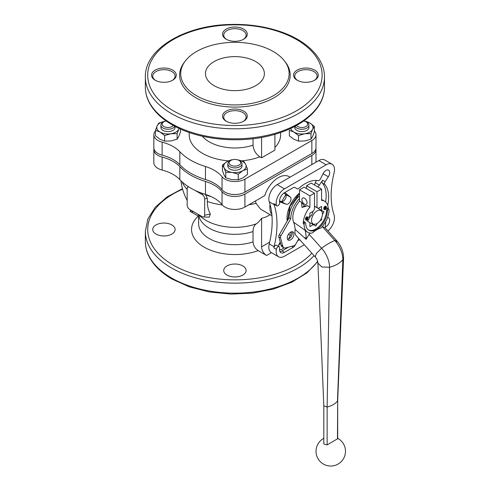 <?xml version="1.0" encoding="UTF-8"?>
<svg xmlns="http://www.w3.org/2000/svg" width="490" height="490" viewBox="0 0 490 490"><rect width="100%" height="100%" fill="white"/><g stroke="black" fill="none" stroke-linecap="round" stroke-linejoin="round"><path stroke-width="0.73" d="M155.495 130.897A14.143 8.165 180 0 0 153.835 134.732A14.143 8.165 180 0 0 162.141 142.167A37.712 21.774 180 0 1 179.836 151.735A62.457 36.058 180 0 0 205.469 166.526L205.469 179.518A37.712 21.774 180 0 1 222.037 189.734A14.143 8.165 180 0 0 244.914 192.135L311.854 153.493A14.143 8.165 180 0 0 315.995 147.717L315.995 134.732A14.143 8.165 180 0 1 311.854 140.501L244.914 179.15A14.143 8.165 180 0 1 222.037 176.743L222.037 189.734M205.469 179.518A62.457 36.058 180 0 1 179.836 164.72A37.712 21.774 180 0 0 162.141 155.159A14.143 8.165 180 0 1 153.835 147.717L153.835 134.732M162.141 157.082A14.143 8.165 180 0 1 153.835 149.646L153.835 162.631A14.143 8.165 0 0 0 162.141 170.073L162.141 157.082A37.712 21.774 180 0 1 179.836 166.649A62.457 36.058 180 0 0 205.469 181.441A37.712 21.774 180 0 1 222.037 191.657A14.143 8.165 180 0 0 244.914 194.065L311.854 155.416A14.143 8.165 180 0 0 315.995 149.646A14.143 8.165 180 0 0 315.897 148.678M153.835 149.646A14.143 8.165 180 0 1 153.94 148.678M162.141 170.073A37.712 21.774 0 0 1 179.836 179.634A62.457 36.058 0 0 0 205.469 194.432L205.469 181.441M290.043 177.184L288.99 176.578A21.211 12.25 -60 0 0 272.55 182.36A21.211 12.25 -60 0 0 264.747 195.602L244.914 207.05A14.143 8.165 0 0 1 222.037 204.649A37.712 21.774 0 0 0 205.469 194.432M294.827 187.437L297.216 188.815L294.833 187.437A2.946 1.703 120 0 0 293.357 187.584L284.5 192.699A7.068 4.085 120 0 0 279.606 202.493A2.358 1.36 120 0 1 278.767 205.065A2.358 1.36 120 0 1 276.795 205.867A2.358 1.36 120 0 1 276.342 205.169A11.784 6.805 -60 0 1 284.5 188.852L326.162 164.799A11.784 6.805 -60 0 1 332.055 164.211A11.784 6.805 -60 0 1 334.076 172.86A82.492 47.628 120 0 0 334.076 214.951A11.784 6.805 -60 0 1 327.933 230.913M297.216 188.815A2.358 1.36 120 0 0 298.857 188.356A32.995 19.049 120 0 1 318.212 180.602A2.358 1.36 120 0 0 320.423 178.942L323.051 173.717L328.325 176.768A5.304 3.062 120 0 0 328.606 170.189A5.304 3.062 120 0 0 323.051 173.717M325.574 201.929A32.995 19.049 120 0 0 322.279 182.948L324.778 184.393A32.995 19.049 120 0 1 327.681 205.335M298.251 239.775L298.857 240.125A32.995 19.049 120 0 0 299.88 239.843M298.857 240.125A2.358 1.36 120 0 0 297.216 241.558L294.833 245.686A2.946 1.703 120 0 1 293.357 247.242L284.5 252.356A7.068 4.085 120 0 1 280.96 252.711A7.068 4.085 120 0 1 279.606 248.222A2.358 1.36 120 0 0 279.153 246.721A2.358 1.36 120 0 0 277.499 247.193A2.358 1.36 120 0 0 276.342 249.306A11.784 6.805 -60 0 0 278.608 256.791A11.784 6.805 -60 0 0 284.5 256.209L304.296 244.773M288.488 247.168L281.995 250.917L284.5 252.356M279.943 251.591A7.068 4.085 120 0 0 281.995 250.917M163.109 235.953A11.197 6.462 180 0 1 164.72 235.953M234.11 276.948A11.197 6.462 180 0 1 235.721 276.948M332.055 164.211L324.723 159.979A11.784 6.805 120 0 0 318.831 160.567L277.162 184.62A11.784 6.805 120 0 0 269.249 201.819A82.492 47.628 120 0 1 269.249 243.916L274.082 246.703A82.492 47.628 120 0 0 274.082 204.606A11.784 6.805 120 0 1 273.843 203.724A2.358 1.36 120 0 0 274.296 204.428L276.795 205.867M279.153 246.721L276.654 245.282A2.358 1.36 120 0 0 275 245.747A2.358 1.36 120 0 0 273.843 247.867L276.342 249.306M322.279 182.948A2.358 1.36 120 0 1 322.616 180.204L325.115 181.649A2.358 1.36 120 0 0 324.778 184.393M325.115 181.649L328.325 176.768M325.385 227.017A5.304 3.062 120 0 0 329.298 222.436A5.304 3.062 120 0 0 328.606 217.817A5.304 3.062 120 0 0 328.325 217.689L327.608 217.425M322.616 180.204L319.407 185.085A4.122 2.383 120 0 1 317.679 186.843M316.466 180.4L315.303 182.715A4.122 2.383 120 0 0 314.647 185.091M274.082 246.703A11.784 6.805 120 0 0 273.843 247.867M279.527 200.741L286.252 204.226L279.833 201.874A5.304 3.062 120 0 1 279.557 201.745A5.304 3.062 120 0 1 279.508 201.715M284.776 192.539L285.113 192.735A5.304 3.062 120 0 0 284.855 192.558A5.304 3.062 120 0 0 284.8 192.527M285.113 192.735L290.356 197.121A4.122 2.383 120 0 1 290.16 201.745A4.122 2.383 120 0 1 286.252 204.226M288.457 234.306L290.356 235.402L288.488 239.126M280.249 242.164L279.833 242.795A5.304 3.062 120 0 0 278.492 246.341M279.496 249.337A5.304 3.062 120 0 0 279.557 249.373A5.304 3.062 120 0 0 283.82 247.756A5.892 3.399 120 0 0 285.829 247.879L294.055 245.674A2.358 1.36 120 0 0 295.666 244.247L298.863 238.71M290.356 235.402A4.122 2.383 120 0 0 290.901 232.009M171.831 224.935A11.197 6.462 180 0 1 175.108 229.51A11.197 6.462 180 0 1 163.911 235.972A11.197 6.462 180 0 1 152.721 229.51A11.197 6.462 180 0 1 159.63 223.538A11.197 6.462 180 0 1 171.831 224.935M242.832 265.929A11.197 6.462 180 0 1 246.109 270.498A11.197 6.462 180 0 1 234.918 276.96A11.197 6.462 180 0 1 223.722 270.498A11.197 6.462 180 0 1 230.631 264.526A11.197 6.462 180 0 1 242.832 265.929M269.249 243.916A11.784 6.805 120 0 0 271.27 252.558L278.608 256.791M278.7 245.276A5.304 3.062 120 0 0 280.274 243.052L280.415 242.777M281.419 201.439A4.122 2.383 120 0 0 285.327 198.952A4.122 2.383 120 0 0 285.523 194.328L283.973 193.036M253.036 241.895L253.036 231.543C253.085 227.924 254.157 225.357 256.264 223.85A53.502 30.888 60 0 0 261.58 218.228L261.58 246.825A7.068 4.085 60 0 0 266.578 255.486L258.181 250.635C255.094 248.546 253.379 245.631 253.036 241.895A36.297 20.954 0 0 1 198.621 223.734L198.621 214.889M193.403 211.6A7.068 4.085 60 0 1 189.918 211.227L198.315 216.078A43.365 25.039 0 0 0 204.25 247.211A43.365 25.039 0 0 0 258.181 250.635M194.75 190.249L202.168 194.53A3.534 2.04 60 0 1 204.667 198.86L204.667 215.22A3.534 2.04 60 0 1 203.252 217.003A3.534 2.04 60 0 1 202.168 216.66L189.667 209.444A3.534 2.04 60 0 1 187.168 205.114L187.168 188.754A3.534 2.04 60 0 1 187.419 187.646A3.534 2.04 60 0 1 188.889 187.008M211.276 196.643A54.329 31.366 0 0 1 205.622 194.818L207.307 198.303L207.307 201.482A41.95 32.187 -32.2 0 0 210.345 214.026L209.23 217.125L203.252 217.003M270.045 214.626A27.005 15.594 -60 0 1 261.58 218.228M288.512 210.32L290.086 211.227L288.512 210.32M281.946 201.531A21.211 12.25 -60 0 1 285.866 194.738M271.717 215.594L260.637 209.193L256.05 203.362L255.443 200.974M205.469 166.526A37.712 21.774 180 0 1 222.037 176.743M314.341 130.897A14.143 8.165 180 0 1 315.995 134.732M214.081 85.658A29.461 17.009 0 0 0 246.188 89.345A29.461 17.009 0 0 0 264.38 73.629A29.461 17.009 0 0 0 234.918 56.62A29.461 17.009 0 0 0 205.457 73.629A29.461 17.009 0 0 0 214.081 85.658M196.582 95.758A54.206 31.299 0 0 0 265.66 99.409A54.206 31.299 0 0 0 284.402 60.852A54.206 31.299 0 0 0 234.918 42.33A54.206 31.299 0 0 0 185.428 60.852A54.206 31.299 0 0 0 196.582 95.758M185.428 60.852L184.436 62.132A55.297 31.924 0 0 0 195.816 97.743A55.297 31.924 0 0 0 266.272 101.467A55.297 31.924 0 0 0 285.394 62.132L284.402 60.852M155.165 80.219A12.373 7.142 0 0 0 172.664 80.219A12.373 7.142 0 0 0 172.664 70.119A12.373 7.142 0 0 0 155.165 70.119A12.373 7.142 0 0 0 155.165 80.219L155.165 80.219M226.166 39.225A12.373 7.142 0 0 0 243.665 39.225A12.373 7.142 0 0 0 243.665 29.124A12.373 7.142 0 0 0 226.166 29.124A12.373 7.142 0 0 0 226.166 39.225L226.166 39.225M297.167 80.219A12.373 7.142 0 0 0 314.666 80.219A12.373 7.142 0 0 0 314.666 70.119A12.373 7.142 0 0 0 297.167 70.119A12.373 7.142 0 0 0 297.167 80.219L297.167 80.219M226.166 121.214A12.373 7.142 0 0 0 243.665 121.214A12.373 7.142 0 0 0 243.665 111.108A12.373 7.142 0 0 0 226.166 111.108A12.373 7.142 0 0 0 226.166 121.214L226.166 121.214M243.23 121.453A11.197 6.462 0 0 0 246.109 117.122A11.197 6.462 0 0 0 234.918 110.66A11.197 6.462 0 0 0 223.722 117.122A11.197 6.462 0 0 0 226.607 121.453M314.231 80.458A11.197 6.462 0 0 0 317.116 76.128A11.197 6.462 0 0 0 305.919 69.666A11.197 6.462 0 0 0 294.723 76.128A11.197 6.462 0 0 0 297.608 80.458M243.23 39.47A11.197 6.462 0 0 0 246.109 35.139A11.197 6.462 0 0 0 234.918 28.677A11.197 6.462 0 0 0 223.722 35.139A11.197 6.462 0 0 0 226.607 39.47M172.229 80.458A11.197 6.462 0 0 0 175.108 76.128A11.197 6.462 0 0 0 163.911 69.666A11.197 6.462 0 0 0 152.721 76.128A11.197 6.462 0 0 0 155.6 80.458M202.284 136.208A36.297 20.954 0 0 0 253.036 145.187L253.036 138.725M253.036 145.187C253.489 150.167 255.774 154.05 259.89 156.843L261.58 157.823L274.915 150.124L274.915 134.297M261.58 137.433L261.58 157.823M314.341 126.396L314.341 131.982L312.669 136.404L310.991 139.191L304.749 140.973L298.508 141.12L293.939 139.301L289.363 135.846L289.363 130.26L293.939 132.086L298.508 135.54L304.749 133.758L310.991 133.605L312.669 129.189L314.341 126.396L309.766 122.941L305.197 121.122M310.991 133.605L310.991 139.191M298.508 135.54L298.508 141.12M304.909 121.293A11.197 6.462 180 0 1 309.766 122.941A11.197 6.462 180 0 1 312.669 129.189A11.197 6.462 180 0 1 304.749 133.758A11.197 6.462 180 0 1 293.939 132.086A11.197 6.462 180 0 1 290.76 128.38M296.505 125.452A5.807 3.35 0 0 0 297.749 126.518A5.807 3.35 0 0 0 305.956 126.518A5.807 3.35 0 0 0 305.956 121.777A5.807 3.35 0 0 0 303.69 120.963M295.029 126.255A7.068 4.079 0 0 0 296.854 128.062A7.068 4.079 0 0 0 304.56 128.95A7.068 4.079 0 0 0 308.921 125.177A7.068 4.079 0 0 0 306.85 122.292L305.956 121.777M308.921 125.177L308.921 127.51A7.068 4.079 180 0 1 304.56 131.283A7.068 4.079 180 0 1 296.854 130.401A7.068 4.079 180 0 1 294.784 127.51L294.784 126.383M225.774 177.833L224.102 175.046L222.429 170.624L222.429 165.044L224.102 167.831L225.774 172.253L232.021 172.4L238.263 174.183L238.263 179.769L232.021 179.616L225.774 177.833L225.774 172.253M238.263 174.183L242.832 170.728L247.401 168.909L247.401 174.489L242.832 177.944L238.263 179.769M160.065 139.301L155.495 135.846L155.495 130.26L160.065 132.086L164.634 135.54L164.634 141.12L160.065 139.301M180.467 129.017L180.467 131.982L178.795 136.404L177.123 139.191L170.875 140.973L164.634 141.12M247.401 168.909L245.729 164.487L244.057 161.7L238.673 160.065M231.568 159.764L226.999 161.59L222.429 165.044M164.634 135.54L170.875 133.758L177.123 133.605L177.123 139.191M177.123 133.605L178.795 129.189A11.197 6.462 180 0 1 170.875 133.758A11.197 6.462 180 0 1 160.065 132.086A11.197 6.462 180 0 1 157.168 125.838L155.495 130.26M165.081 121.269L158.84 123.051L157.168 125.838A11.197 6.462 180 0 1 164.928 121.293M237.969 159.942A11.197 6.462 180 0 1 245.729 164.487A11.197 6.462 180 0 1 242.832 170.728A11.197 6.462 180 0 1 232.021 172.4A11.197 6.462 180 0 1 224.102 167.831A11.197 6.462 180 0 1 226.999 161.59A11.197 6.462 180 0 1 231.862 159.942M179.077 128.38A11.197 6.462 180 0 1 178.795 129.189M230.808 165.161A5.807 3.35 0 0 0 239.022 165.161A5.807 3.35 0 0 0 239.022 160.42A5.807 3.35 0 0 0 230.808 160.42A5.807 3.35 0 0 0 230.808 165.161M230.808 160.42L229.914 160.934A7.068 4.079 0 0 0 227.844 163.825A7.068 4.079 0 0 0 229.914 166.71A7.068 4.079 0 0 0 237.619 167.592A7.068 4.079 0 0 0 241.987 163.825A7.068 4.079 0 0 0 239.916 160.934L239.022 160.42M241.987 163.825L241.987 166.159A7.068 4.079 180 0 1 237.619 169.932A7.068 4.079 180 0 1 229.914 169.044A7.068 4.079 180 0 1 227.844 166.159L227.844 163.825M166.147 120.963A5.807 3.35 0 0 0 163.874 121.777A5.807 3.35 0 0 0 163.874 126.518A5.807 3.35 0 0 0 173.325 125.452M163.874 121.777L162.98 122.292A7.068 4.079 0 0 0 160.91 125.177A7.068 4.079 0 0 0 162.98 128.062A7.068 4.079 0 0 0 174.801 126.255M175.053 126.383L175.053 127.51A7.068 4.079 180 0 1 170.685 131.283A7.068 4.079 180 0 1 162.98 130.401A7.068 4.079 180 0 1 160.91 127.51L160.91 125.177M297.301 198.064L295.74 197.164M290.539 209.769L288.984 208.869M307.653 217.689L311.511 215.588L313.141 211.288M315.523 224.157A7.718 4.459 -60 0 1 311.591 219.502A7.718 4.459 -60 0 1 316.993 210.933A7.718 4.459 -60 0 1 322.249 212.501A7.718 4.459 -60 0 1 317.532 223.201A7.718 4.459 -60 0 1 315.523 224.157L313.141 224.536L309.913 222.674L309.913 226.619L313.331 224.647L315.744 226.043L317.293 223.36M298.337 196.937L296.762 196.031M322.445 214.436L323.994 211.754L314.494 206.272L321.385 210.247L322.249 212.501M309.913 222.674L307.5 221.278L309.913 217.095L309.913 213.15L313.245 211.227L314.494 209.059L314.494 193.183L304.082 187.168L299.494 189.814L299.494 201.108A17.677 10.204 120 0 0 293.577 222.209L305.099 230.22A17.677 10.204 120 0 0 306.905 231.825L307.738 232.309A17.677 10.204 120 0 0 312.21 233.044C315.125 230.496 318.035 228.812 320.944 227.997A17.677 10.204 120 0 0 329.078 209.781L328.245 208.593A17.677 10.204 120 0 0 324.582 201.206A17.677 10.204 120 0 0 321.581 200.386L321.581 189.091L316.993 191.737L306.581 185.728L311.162 183.082L321.581 189.091M326.126 206.578L325.709 206.333A1.593 0.919 120 0 0 324.484 206.762A1.593 0.919 120 0 0 323.786 208.36L323.786 208.648A1.593 0.919 120 0 0 324.117 209.377L324.533 209.622A1.593 0.919 120 0 0 325.758 209.193A1.593 0.919 120 0 0 326.456 207.595L326.456 207.301A1.593 0.919 120 0 0 326.126 206.578A1.593 0.919 120 0 0 324.901 207.001A1.593 0.919 120 0 0 324.202 208.605L324.202 208.893A1.593 0.919 120 0 0 324.533 209.622M321.581 210.357L321.581 206.413L318.243 208.336L316.993 207.613L316.993 191.737M319.958 220.819L321.581 219.881L321.581 218.013M314.494 193.183L309.913 195.829L309.913 207.117A17.677 10.204 120 0 0 303.249 223.734L304.082 221.584L305.748 223.25A15.319 8.845 120 0 0 308.921 230.263A15.319 8.845 120 0 0 320.723 226.16A15.319 8.845 120 0 0 327.412 210.743L328.245 208.593L327.412 208.115L326.579 210.265A15.319 8.845 120 0 1 320.16 225.388A15.319 8.845 120 0 1 308.516 230.006M307.481 216.99A1.06 0.613 120 0 0 307.359 216.88A1.06 0.613 120 0 0 307.206 216.831A1.77 1.023 120 0 0 305.631 218.05A0.766 0.441 120 0 0 305.656 218.877L306.072 219.122A0.766 0.441 120 0 0 306.305 219.146L307.487 218.901L307.426 219.379L307.114 218.957M307.426 219.379A1.311 0.753 120 0 1 306.342 219.814A1.311 0.753 120 0 1 306.324 219.802L306.091 220.2A1.77 1.023 120 0 0 306.115 220.212A1.77 1.023 120 0 0 307.616 219.575A0.766 0.441 120 0 0 307.732 218.528A0.766 0.441 120 0 0 307.506 218.503L306.415 218.761L306.305 218.375A1.311 0.753 120 0 1 307.377 217.487A0.704 0.41 120 0 1 307.671 217.842L307.255 217.603L307.996 217.603A1.06 0.613 120 0 0 307.775 217.119A1.06 0.613 120 0 0 307.622 217.07A1.77 1.023 120 0 0 306.048 218.289A0.766 0.441 120 0 0 306.072 219.122M307.451 218.473A0.766 0.441 120 0 0 307.316 218.289A0.766 0.441 120 0 0 307.089 218.258L306.268 218.454M306.324 219.734L305.907 219.496L305.674 219.961A1.77 1.023 120 0 0 305.693 219.973A1.77 1.023 120 0 0 305.717 219.979M306.146 219.636A1.311 0.753 120 0 0 307.01 219.134M307.738 232.309A17.677 10.204 120 0 1 304.082 224.212L303.249 223.734M309.913 207.117L307.481 205.714L302.018 207.411L304.498 205.978L307.481 205.714M299.494 201.108L301.515 202.272L302.018 207.411M309.913 195.829L299.494 189.814M304.082 224.212L304.915 222.068M304.498 198.187A3.651 2.107 60 0 1 306.881 201.408A3.651 2.107 60 0 1 306.324 204.33A3.651 2.107 60 0 1 302.667 202.223A3.651 2.107 60 0 1 302.667 198.003A3.651 2.107 60 0 1 304.498 198.187M301.515 202.272L304.498 205.978M316.993 207.613L314.494 206.174M306.581 188.613L306.581 185.728M321.581 219.881L320.852 219.465M322.383 226.643L334.878 240.584L336.661 240.645L324.986 227.623L322.181 226.668M310.305 233.105L309.11 234.312L306.109 239.285L295.188 229.424C294.643 232.162 294.943 234.22 296.089 235.61L315.211 256.95L316.436 253.373L321.599 248.252C326.707 244.406 331.13 241.852 334.878 240.584A19.496 11.258 -120 0 1 342.841 259.608L343.57 257.648C343.368 251.376 341.058 245.711 336.655 240.651L336.483 242.525M337.475 438.93L337.684 400.538L337.684 438.728L327.136 444.902L323.804 444.02L323.804 405.83L317.918 263.057L321.771 266.97L329.556 267.283C335.595 265.654 340.029 263.099 342.841 259.608L337.475 401.102C335.276 403.815 331.834 405.806 327.136 407.068L323.804 405.861M315.26 256.999L315.211 256.95C316.656 258.401 317.557 260.404 317.918 262.94L317.924 263.057M306.109 239.285L306.109 238.495A41.76 24.108 120 0 0 305.099 230.22M295.188 229.424A41.246 23.814 120 0 0 293.577 222.209M325.795 221.425A41.76 24.108 120 0 0 325.385 227.366L325.385 228.064M327.412 210.743L326.579 210.265M324.613 208.997A1.096 0.631 120 0 0 325.685 207.552L325.685 207.264A1.096 0.631 120 0 0 325.63 206.958M326.101 207.797L326.101 207.503A1.096 0.631 120 0 0 325.875 207.007A1.096 0.631 120 0 0 325.029 207.295A1.096 0.631 120 0 0 324.552 208.403L324.552 208.691A1.096 0.631 120 0 0 324.778 209.193A1.096 0.631 120 0 0 325.623 208.899A1.096 0.631 120 0 0 326.101 207.797L325.685 207.552M305.999 219.924L305.582 219.679M299.494 198.438A20.623 11.907 120 0 0 290.748 218.748L280.935 235.745A2.358 1.36 120 0 0 280.507 237.852L282.712 246.078A5.892 3.399 120 0 0 283.82 247.756L282.154 246.789A5.892 3.399 120 0 1 281.046 245.116L282.712 246.078M287.269 237.944A4.716 2.72 120 0 0 288.243 240.1A4.716 2.72 120 0 0 292.959 237.381A4.716 2.72 120 0 0 292.953 231.935A4.716 2.72 120 0 0 289.321 233.197A4.716 2.72 120 0 0 287.269 237.944M299.494 195.81A20.623 11.907 120 0 0 289.082 217.787L290.748 218.748M289.082 217.787L279.269 234.784A2.358 1.36 120 0 0 278.841 236.891L281.046 245.116M287.563 239.353A4.716 2.72 120 0 0 291.287 236.413A4.716 2.72 120 0 0 291.973 231.715M179.836 179.634L179.836 166.649M222.037 204.649L222.037 191.657M244.914 207.05L244.914 194.065M311.854 164.591L311.854 155.416M317.728 261.617L306.918 272.893L291.85 282.197L273.426 289.057L252.718 293.1L230.949 294.092L209.414 291.979L189.397 286.883L172.076 279.079C161.216 272.789 153.535 265.262 149.046 256.503C146.596 251.615 145.365 246.593 145.352 241.441A89.56 51.707 0 0 0 171.586 278.002A89.56 51.707 0 0 0 317.63 261.268M294.49 245.49L294.833 245.686M291.728 246.299L293.357 247.242M145.352 241.441L145.352 231.433A89.56 51.707 0 0 0 171.586 267.993A89.56 51.707 0 0 0 314.047 255.651M273.843 203.724L276.342 205.169M287.207 221.039A22.393 12.93 -60 0 1 299.494 193.109M182.629 189.214A87.208 50.348 0 0 0 173.252 265.108A87.208 50.348 0 0 0 311.854 253.208M318.831 160.567L326.162 164.799M277.162 184.62L284.5 188.852M269.249 201.819L274.082 204.606M315.303 182.715L319.407 185.085M285.523 194.328L290.356 197.121M279.508 201.684L279.833 201.874M198.726 214.988A36.297 20.954 0 0 0 253.036 231.543M191.333 210.406L189.918 211.227M271.46 252.668L266.578 255.486M269.665 242.158L261.58 246.825M210.345 214.026L204.667 215.22M197.801 214.136A54.329 54.329 0 0 0 203.105 218.509A40.725 23.514 0 0 0 256.264 223.85M207.307 198.303L204.667 198.86M202.982 193.624L202.168 194.53M182.145 181.925A54.329 31.366 0 0 0 187.168 189.428M271.043 213.401A21.211 12.25 -60 0 1 270.057 204.446M207.307 201.482A54.329 31.366 0 0 0 222.307 204.979M248.84 204.783A54.329 31.366 0 0 0 256.05 203.362M179.836 151.735L179.836 164.72M244.914 179.15L244.914 192.135M311.854 140.501L311.854 153.493M162.141 142.167L162.141 155.159M171.586 113.656A89.56 51.707 0 0 0 269.188 124.864A89.56 51.707 0 0 0 324.478 77.095C324.692 57.667 305.864 39.561 277.91 30.815C262.652 26.001 246.366 23.894 229.057 24.5C183.793 25.688 144.562 49.374 145.352 77.095A89.56 51.707 0 0 0 171.586 113.656M173.252 110.771A87.208 50.348 0 0 0 319.149 88.2A87.208 50.348 0 0 0 212.348 26.534A87.208 50.348 0 0 0 173.252 110.771M324.478 87.097C324.692 106.526 305.864 124.632 277.91 133.378C244.406 144.477 199.13 140.832 172.076 124.742C161.216 118.451 153.535 110.924 149.046 102.165C146.596 97.277 145.365 92.255 145.352 87.097A89.56 51.707 0 0 0 171.586 123.664A89.56 51.707 0 0 0 269.188 134.873A89.56 51.707 0 0 0 324.478 87.097L324.478 77.095M274.915 147.521A45.723 26.399 0 0 0 280.482 132.527M189.354 132.527A45.723 26.399 0 0 0 228.407 160.861M241.668 160.836A45.723 26.399 0 0 0 259.89 156.843M309.11 234.312L321.605 248.252A19.496 11.258 -120 0 1 329.556 267.283L327.136 407.068L327.136 444.902M306.109 238.495L304.333 237.54M324.202 208.605L323.786 208.36M324.202 208.893L323.786 208.648M326.101 207.503L325.685 207.264M307.622 217.07L307.206 216.831M306.048 218.289L305.631 218.05M305.999 219.979L305.582 219.734M306.091 220.2L305.674 219.961M307.506 218.503L307.089 218.258M279.269 234.784L280.935 235.745M278.841 236.891L280.507 237.852M315.995 162.202L315.995 149.646M182.47 188.644L167.059 196.937L155.312 207.166L147.9 218.877L145.352 231.433M287.55 220.445L290.007 206.284L299.494 193.47M271.509 211.441L272.085 217.572M187.419 187.646L188.062 186.476M180.957 180.798A54.329 54.329 0 0 0 187.168 200.386M145.352 87.097L145.352 77.095M324.582 201.206L321.581 199.473M337.684 400.569L343.576 257.764M323.804 438.311A14.731 14.731 0 0 0 317.875 458.456A14.731 14.731 0 0 0 345.481 451.057A14.731 14.731 0 0 0 337.684 438.305M307.775 217.119L307.359 216.88M306.115 220.212L305.693 219.973M307.732 218.528L307.316 218.289"/></g></svg>
